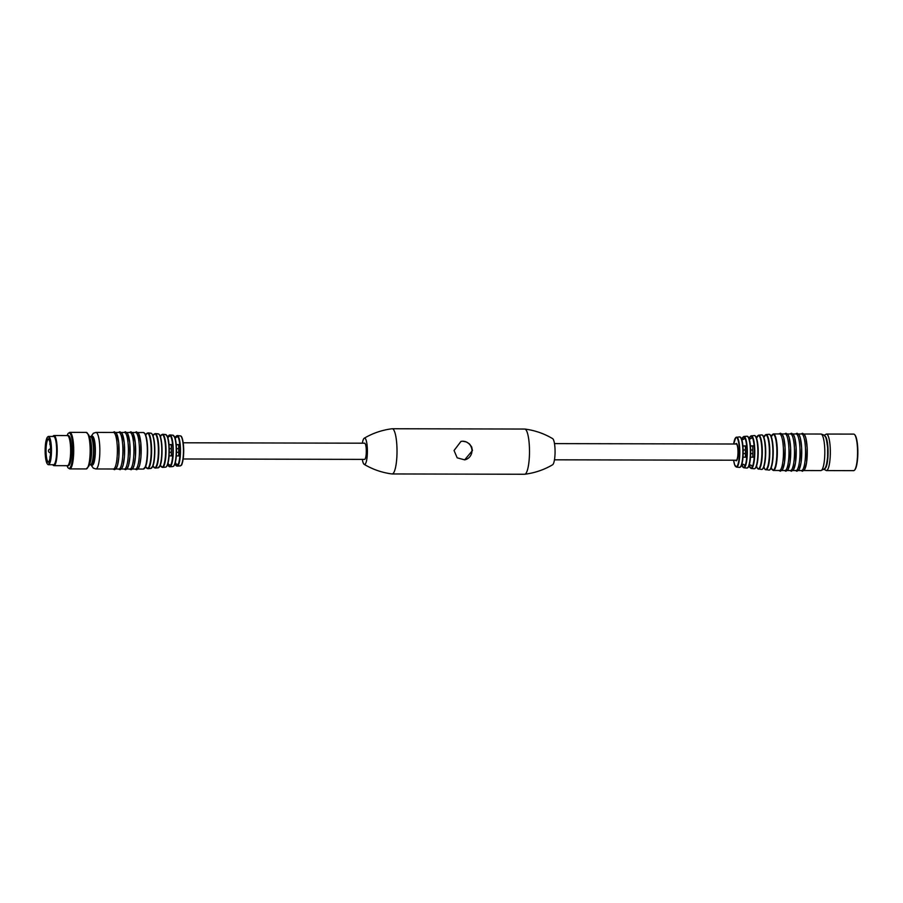 <?xml version="1.0" encoding="UTF-8"?>
<svg xmlns="http://www.w3.org/2000/svg" width="903" height="903" viewBox="0 0 903 903"><rect width="100%" height="100%" fill="white"/><g stroke="black" fill="none" stroke-linecap="round" stroke-linejoin="round"><path stroke-width="1.35" d="M735.742 444.016A8.477 1.817 90.1 0 1 736.205 443.655A8.477 1.817 90.1 0 1 736.272 443.644A8.477 1.817 90.1 0 1 738.067 451.76A8.477 1.817 90.1 0 1 736.238 460.598A8.477 1.817 90.1 0 1 735.708 460.214M554.498 443.61L736.272 444.016A8.104 1.738 90.1 0 1 737.988 451.771A8.104 1.738 90.1 0 1 736.238 460.214L554.465 459.819M824.01 469.323L826.38 470.587L853.606 470.655A18.274 3.917 -89.9 0 0 854.464 470.215L854.825 469.842A17.891 3.826 -89.9 0 0 857.85 452.392A17.891 3.826 -89.9 0 0 854.893 434.919L854.543 434.557A18.274 3.917 -89.9 0 0 853.696 434.106L826.459 434.05A18.274 3.917 -89.9 0 0 826.29 434.061M854.464 470.215A18.274 3.917 -89.9 0 0 857.568 452.392A18.274 3.917 -89.9 0 0 854.543 434.557M750.416 445.868L754.152 445.868A16.017 3.431 90.1 0 1 754.231 457.166L750.517 457.166A15.78 3.375 -89.9 0 0 750.416 445.868M750.438 446.138L754.152 445.868M750.664 453.588L752.809 453.588L752.831 457.234M752.752 446.15L752.775 449.999L750.653 449.987M752.809 453.588A8.669 1.851 -89.9 0 0 752.775 449.999M750.517 457.166L750.495 457.166A15.656 3.352 -89.9 0 1 750.156 460.609A15.656 3.352 -89.9 0 1 748.666 466.49C750.032 464.435 751.24 464.56 752.289 466.84L752.289 466.885A16.017 3.431 90.1 0 1 749.874 467.37L748.993 465.767M754.231 457.166L754.208 457.166A15.972 3.42 -89.9 0 1 752.289 466.84M742.898 445.89L746.634 445.879A15.362 3.285 90.1 0 1 746.713 457.178L743.011 457.189A15.125 3.24 -89.9 0 0 742.898 445.89M742.921 446.127L746.634 445.879M743.158 453.566L745.449 453.566L745.472 457.245M745.393 446.127L745.415 449.976L743.146 449.976M745.449 453.566A8.669 1.851 -89.9 0 0 745.415 449.976M743.011 457.189L742.977 457.178A14.99 3.206 -89.9 0 1 742.684 460.237A14.99 3.206 -89.9 0 1 741.307 465.767C742.672 463.702 743.88 463.815 744.919 466.117L744.93 466.162A15.362 3.285 90.1 0 1 742.514 466.648L742.492 464.345M746.713 457.178L746.702 457.178A15.317 3.285 -89.9 0 1 744.919 466.117M749.287 438.531L749.659 437.413A16.017 3.431 90.1 0 1 752.086 436.939L752.075 436.984C751.07 439.264 749.862 439.377 748.463 437.323L748.406 437.187A15.78 3.375 -89.9 0 0 748.339 437.086A15.78 3.375 -89.9 0 0 747.503 436.386M748.463 437.323L750.201 443.7A15.656 3.352 -89.9 0 0 748.463 437.323M747.436 467.901A15.78 3.375 -89.9 0 0 748.271 467.212A15.78 3.375 -89.9 0 0 748.61 466.625L748.61 466.625M742.322 439.445L742.311 438.102A15.362 3.285 90.1 0 1 744.727 437.628L744.727 437.673C743.711 439.964 742.503 440.077 741.115 438.011L741.047 437.876A15.125 3.24 -89.9 0 0 740.934 437.695A15.125 3.24 -89.9 0 0 740.133 437.029M742.932 445.89A14.99 3.206 -89.9 0 0 742.717 444.039A14.99 3.206 -89.9 0 0 741.115 438.011L741.047 437.876M740.065 467.235A15.125 3.24 -89.9 0 0 740.878 466.558A15.125 3.24 -89.9 0 0 741.25 465.903L741.25 465.903M749.874 467.37L749.862 465.079M741.894 465.248A15.317 3.285 -89.9 0 0 742.503 466.603L741.623 465.034M749.671 438.734L749.659 437.413M741.927 439.23L742.3 438.147A15.317 3.285 -89.9 0 0 741.882 439.197L743.914 436.476A15.667 3.352 -89.9 0 0 743.835 436.488M735.584 460.214A8.669 1.851 -89.9 0 0 736.238 460.79A8.669 1.851 -89.9 0 0 738.112 452.121A8.669 1.851 -89.9 0 0 736.272 443.452A8.669 1.851 -89.9 0 0 736.193 443.463A8.669 1.851 -89.9 0 0 735.618 444.016M803.32 470.542A18.274 3.917 -89.9 0 0 807.271 452.279A18.274 3.917 -89.9 0 0 803.399 433.993M798.433 470.531L801.593 470.542A18.274 3.917 -89.9 0 0 805.544 452.279A18.274 3.917 -89.9 0 0 801.672 433.993L798.523 433.982M797.8 470.531A18.274 3.917 -89.9 0 0 801.751 452.268A18.274 3.917 -89.9 0 0 797.88 433.982M792.913 470.519L796.074 470.519A18.274 3.917 -89.9 0 0 800.024 452.256A18.274 3.917 -89.9 0 0 796.153 433.982L793.003 433.971M792.281 470.519A18.274 3.917 -89.9 0 0 796.232 452.256A18.274 3.917 -89.9 0 0 792.36 433.971M787.393 470.508L790.554 470.508A18.274 3.917 -89.9 0 0 794.505 452.245A18.274 3.917 -89.9 0 0 790.633 433.971L787.484 433.959M786.761 470.508A18.274 3.917 -89.9 0 0 790.712 452.245A18.274 3.917 -89.9 0 0 786.84 433.959M781.874 470.497L785.034 470.497A18.274 3.917 -89.9 0 0 788.985 452.234A18.274 3.917 -89.9 0 0 785.113 433.959L781.953 433.948M781.242 470.497A18.274 3.917 -89.9 0 0 785.192 452.234A18.274 3.917 -89.9 0 0 781.321 433.948M771.354 468.431L773.374 470.474L779.515 470.486A18.274 3.917 -89.9 0 0 783.465 452.222A18.274 3.917 -89.9 0 0 779.594 433.948L773.453 433.925A18.274 3.917 -89.9 0 0 773.284 433.948M454.051 450.518L460.993 441.386L462.742 441.217L466.366 441.939L469.492 443.937L471.659 446.951L472.45 450.563L464.661 459.853L457.189 457.832L454.051 450.518M464.955 459.796A9.414 9.188 78.8 0 0 471.964 450.653A9.414 9.188 78.8 0 0 461.331 441.33M183.207 442.786L364.598 443.192A8.104 1.738 90.1 0 1 366.313 450.947A8.104 1.738 90.1 0 1 364.631 459.379A8.104 1.738 90.1 0 1 364.552 459.39L183.174 458.984M362.363 443.181A13.184 2.822 90.1 0 1 364.248 438.203C372.849 433.169 382.127 430.02 392.094 428.756A22.609 4.842 90.1 0 1 392.229 428.744L524.711 429.049A22.609 4.842 90.1 0 1 524.835 429.049A22.609 4.842 90.1 0 1 529.497 451.669A22.609 4.842 90.1 0 1 524.733 474.244A22.609 4.842 90.1 0 1 524.609 474.256L392.128 473.951A22.609 4.842 90.1 0 1 391.992 473.951C382.037 472.641 372.77 469.447 364.191 464.368A13.184 2.822 90.1 0 1 362.329 459.39M524.835 429.049C534.802 430.359 544.069 433.553 552.636 438.632A13.184 2.822 90.1 0 1 555.074 451.714A13.184 2.822 90.1 0 1 552.58 464.797C543.978 469.831 534.7 472.98 524.733 474.244M364.248 438.203A13.184 2.822 90.1 0 1 367.386 450.179A13.184 2.822 90.1 0 1 364.665 464.469A13.184 2.822 90.1 0 1 364.191 464.368M392.229 428.744A22.609 4.842 90.1 0 1 397.015 451.365A22.609 4.842 90.1 0 1 392.128 473.951M175.035 463.589L178.196 464.65A15.125 3.24 90.1 0 1 175.893 465.305A15.125 3.24 90.1 0 1 175.78 465.124L174.968 463.815M167.71 464.255L170.848 465.338A15.78 3.375 90.1 0 1 168.489 465.914A15.78 3.375 90.1 0 1 168.432 465.813L167.619 464.514M137.312 432.514A18.274 3.917 90.1 0 1 141.184 450.405A18.274 3.917 90.1 0 1 137.403 469.041M132.436 432.503L135.585 432.503A18.274 3.917 90.1 0 1 139.457 450.394A18.274 3.917 90.1 0 1 135.676 469.029A18.274 3.917 90.1 0 1 135.506 469.052L132.346 469.041M131.793 432.503A18.274 3.917 90.1 0 1 135.664 450.383A18.274 3.917 90.1 0 1 131.883 469.029M126.917 432.492L130.066 432.492A18.274 3.917 90.1 0 1 133.937 450.383A18.274 3.917 90.1 0 1 130.156 469.018A18.274 3.917 90.1 0 1 129.987 469.041L126.826 469.029M126.273 432.492A18.274 3.917 90.1 0 1 130.145 450.371A18.274 3.917 90.1 0 1 126.364 469.018M121.397 432.481L124.546 432.481A18.274 3.917 90.1 0 1 128.418 450.371A18.274 3.917 90.1 0 1 124.637 469.007A18.274 3.917 90.1 0 1 124.467 469.029L121.307 469.018M120.754 432.481A18.274 3.917 90.1 0 1 124.625 450.36A18.274 3.917 90.1 0 1 120.844 469.007M115.877 432.469L119.027 432.469A18.274 3.917 90.1 0 1 122.898 450.36A18.274 3.917 90.1 0 1 119.117 468.996A18.274 3.917 90.1 0 1 118.948 469.018L115.787 469.007M115.234 432.458A18.274 3.917 90.1 0 1 119.106 450.349A18.274 3.917 90.1 0 1 115.324 468.984M90.955 436.612L93.381 433.237L95.978 432.424L113.507 432.458A18.274 3.917 90.1 0 1 117.379 450.349A18.274 3.917 90.1 0 1 113.597 468.984A18.274 3.917 90.1 0 1 113.428 469.007L95.887 468.962L93.291 468.138L90.898 464.752M169.267 452.29L171.356 452.29A8.669 1.851 -89.9 0 0 171.333 448.701L169.256 448.701M176.48 452.301L178.715 452.301A8.669 1.851 -89.9 0 0 178.692 448.712L176.469 448.712M174.527 464.898L174.527 464.853A15.317 3.285 90.1 0 0 176.299 455.902A15.362 3.285 -89.9 0 0 176.232 444.615L179.855 444.626A15.125 3.24 90.1 0 1 179.934 455.925L176.311 455.902C175.69 462.731 174.561 466.264 172.913 466.524L169.888 466.783A15.938 3.409 90.1 0 0 169.978 466.772A15.938 3.409 90.1 0 0 173.083 455.925A15.938 3.409 90.1 0 0 169.967 434.93L172.981 435.201A15.667 3.352 90.1 0 1 176.04 456.004A15.667 3.352 90.1 0 1 172.992 466.512A15.667 3.352 90.1 0 1 172.913 466.524M175.769 465.113L175.306 464.142A14.99 3.206 90.1 0 0 175.724 464.989L175.769 463.081M167.168 465.587L167.168 465.542A15.972 3.42 90.1 0 0 169.098 455.857A16.017 3.431 -89.9 0 0 169.019 444.569L172.642 444.581A15.78 3.375 90.1 0 1 172.721 455.88L169.098 455.857C168.477 463.092 167.292 466.862 165.554 467.167L162.529 467.427L160.678 465.813A16.31 3.488 90.1 0 0 162.224 467.133A16.31 3.488 90.1 0 0 165.475 446.33A16.31 3.488 90.1 0 0 160.418 436.668M168.421 465.813L167.913 464.797A15.656 3.352 90.1 0 0 168.364 465.677L168.409 463.781M175.205 437.966L175.588 437.097A15.125 3.24 90.1 0 1 175.961 436.442A15.125 3.24 90.1 0 1 178.004 436.623L174.968 437.786M168.229 437.436L168.161 436.51A15.656 3.352 90.1 0 0 167.868 437.21L168.218 436.375A15.78 3.375 90.1 0 1 168.556 435.788A15.78 3.375 90.1 0 1 170.644 435.889L167.642 437.086M175.554 437.154L175.238 437.921A14.99 3.206 90.1 0 1 175.532 437.233L175.588 438.181M174.324 436.397L174.324 436.352A15.317 3.285 90.1 0 1 176.22 444.615M169.019 444.569L169.019 444.569A15.972 3.42 90.1 0 0 166.965 435.675L166.953 435.63M176.254 444.863L179.855 444.626M178.749 455.981L178.715 452.301M178.692 448.712L178.67 444.863M169.042 444.84L172.642 444.581M171.356 452.29L171.389 455.936M171.31 444.852L171.333 448.701M91.925 462.844A12.247 2.619 -89.9 0 0 94.871 450.687A12.247 2.619 -89.9 0 0 91.982 438.519M48.841 439.411A11.299 2.416 -89.9 0 0 48.48 439.287A11.299 2.416 -89.9 0 0 46.042 451.071A11.299 2.416 -89.9 0 0 48.435 461.884A11.299 2.416 -89.9 0 0 48.796 461.772M45.59 451.082A11.683 2.495 -89.9 0 0 48.615 461.986A11.683 2.495 -89.9 0 0 50.591 450.586A11.683 2.495 -89.9 0 0 48.66 439.197A11.683 2.495 -89.9 0 0 45.59 451.082M45.15 451.173A13.748 2.946 -89.9 0 0 47.419 463.995A13.748 2.946 -89.9 0 0 51.031 450.597A13.748 2.946 -89.9 0 0 47.475 437.165A13.748 2.946 -89.9 0 0 45.15 451.173M47.419 463.995L47.769 464.368A14.132 3.025 -89.9 0 0 48.423 464.718A14.132 3.025 -89.9 0 0 51.482 450.597A14.132 3.025 -89.9 0 0 48.491 436.454A14.132 3.025 -89.9 0 0 47.825 436.804L47.475 437.165M48.423 464.718L53.582 464.729A14.132 3.025 -89.9 0 0 56.641 450.608A14.132 3.025 -89.9 0 0 53.638 436.465L48.491 436.454M52.713 464.718A14.696 3.149 -89.9 0 0 52.893 464.932A14.696 3.149 -89.9 0 0 56.754 450.608A14.696 3.149 -89.9 0 0 52.95 436.262A14.696 3.149 -89.9 0 0 52.78 436.465M52.893 464.932L53.243 465.305A15.069 3.228 -89.9 0 0 53.943 465.666A15.069 3.228 -89.9 0 0 57.205 450.608A15.069 3.228 -89.9 0 0 54.011 435.528A15.069 3.228 -89.9 0 0 53.311 435.889L52.95 436.262M53.943 465.666L67.375 465.7A15.069 3.228 -89.9 0 0 70.637 450.631A15.069 3.228 -89.9 0 0 67.443 435.562L54.011 435.528M67.883 465.508L68.301 465.508A14.877 3.183 -89.9 0 0 71.518 450.642A14.877 3.183 -89.9 0 0 68.368 435.754L67.951 435.743M67.838 465.542A15.069 3.228 -89.9 0 0 71.563 450.642A15.069 3.228 -89.9 0 0 67.906 435.709M88.731 466.298L90.007 463.058A14.132 3.025 -89.9 0 0 91.598 450.687A14.132 3.025 -89.9 0 0 90.063 438.305L88.799 435.054A17.834 3.815 -89.9 0 1 90.74 450.676A17.834 3.815 -89.9 0 1 88.731 466.298L86.214 468.939A18.274 3.917 -89.9 0 0 90.165 450.676A18.274 3.917 -89.9 0 0 86.304 432.402L69.847 432.356A18.274 3.917 -89.9 0 1 73.719 450.642A18.274 3.917 -89.9 0 1 69.757 468.905L67.996 467.731L67.059 465.7A17.733 3.793 -89.9 0 0 71.958 462.178A17.733 3.793 -89.9 0 0 72.003 439.095A17.733 3.793 -89.9 0 0 67.127 435.562L68.075 433.519L69.847 432.356M824.586 468.702A16.389 3.51 -89.9 0 0 828.085 452.324A16.389 3.51 -89.9 0 0 824.665 435.935M826.38 470.587A18.274 3.917 -89.9 0 0 830.331 452.324A18.274 3.917 -89.9 0 0 826.459 434.05L824.078 435.302M748.271 467.212L746.871 468.07A15.938 3.409 -89.9 0 0 750.19 457.211A15.938 3.409 -89.9 0 0 746.939 436.217A15.938 3.409 -89.9 0 0 746.86 436.228M750.438 445.879A15.656 3.352 -89.9 0 0 750.201 443.7M749.185 465.914L751.206 468.476A16.322 3.499 -89.9 0 0 754.615 457.257A16.322 3.499 -89.9 0 0 751.273 435.833A16.322 3.499 -89.9 0 0 751.194 435.844M749.219 465.948A15.972 3.42 -89.9 0 0 749.862 467.325M749.659 437.458A15.972 3.42 -89.9 0 0 749.23 438.497M754.129 445.868A15.972 3.42 -89.9 0 0 752.075 436.984M740.878 466.558L739.512 467.404A15.272 3.273 -89.9 0 0 742.605 445.822A15.272 3.273 -89.9 0 0 739.58 436.86A15.272 3.273 -89.9 0 0 739.501 436.871M741.86 465.214L743.846 467.799A15.667 3.352 -89.9 0 0 747.018 445.766A15.667 3.352 -89.9 0 0 743.914 436.476L746.939 436.217L748.339 437.086M746.623 445.89A15.317 3.285 -89.9 0 0 744.727 437.673M820.94 434.038C823.649 434.749 825.037 435.573 825.082 436.521C825.85 436.454 826.708 440.212 827.633 447.809L827.611 456.839C826.256 469.447 824.676 467.856 824.304 469.029L820.861 470.576A18.274 3.917 -89.9 0 0 824.811 452.313A18.274 3.917 -89.9 0 0 820.94 434.038L804.042 434.004M773.374 470.474A18.274 3.917 -89.9 0 0 777.325 452.211A18.274 3.917 -89.9 0 0 773.453 433.925L771.275 436.691M771.151 467.856A17.925 3.838 -89.9 0 0 776.772 456.354A17.925 3.838 -89.9 0 0 772.923 434.287A17.925 3.838 -89.9 0 0 771.218 436.544M769.796 469.729A17.631 3.77 -89.9 0 0 772.596 461.726A17.631 3.77 -89.9 0 0 772.641 442.684A17.631 3.77 -89.9 0 0 769.875 434.659M764.017 467.765L765.112 469.458L768.938 470.102A17.913 3.838 -89.9 0 0 772.889 452.2A17.913 3.838 -89.9 0 0 769.017 434.287A17.913 3.838 -89.9 0 0 768.927 434.298M765.913 469.82A17.642 3.781 -89.9 0 0 769.807 452.2A17.642 3.781 -89.9 0 0 765.992 434.546A17.642 3.781 -89.9 0 0 765.902 434.557M763.78 467.099A17.292 3.702 -89.9 0 0 769.277 456.376A17.292 3.702 -89.9 0 0 765.575 434.907A17.292 3.702 -89.9 0 0 763.848 437.266M762.414 469.063A16.976 3.635 -89.9 0 0 765.112 461.354A16.976 3.635 -89.9 0 0 765.157 443.023A16.976 3.635 -89.9 0 0 762.493 435.291M756.703 467.099L757.775 468.781L761.579 469.425A17.247 3.691 -89.9 0 0 765.383 452.189A17.247 3.691 -89.9 0 0 761.658 434.93A17.247 3.691 -89.9 0 0 761.568 434.941M758.565 469.142A16.976 3.635 -89.9 0 0 762.301 452.177A16.976 3.635 -89.9 0 0 758.633 435.19A16.976 3.635 -89.9 0 0 758.554 435.201M756.432 466.32A16.638 3.567 -89.9 0 0 761.771 456.376A16.638 3.567 -89.9 0 0 758.215 435.551A16.638 3.567 -89.9 0 0 756.488 438.011M755.032 468.397A16.31 3.488 -89.9 0 0 757.64 460.981A16.31 3.488 -89.9 0 0 757.673 443.362A16.31 3.488 -89.9 0 0 755.1 435.935M751.206 468.476L754.219 468.747A16.593 3.556 -89.9 0 0 757.877 452.166A16.593 3.556 -89.9 0 0 754.298 435.573A16.593 3.556 -89.9 0 0 754.219 435.585M733.665 444.016A14.629 3.127 -89.9 0 1 736.159 437.503A14.629 3.127 -89.9 0 1 739.038 458.758A14.629 3.127 -89.9 0 1 733.631 460.214L734.59 464.684L736.498 467.122A15.001 3.217 -89.9 0 0 739.805 452.132A15.001 3.217 -89.9 0 0 736.566 437.12A15.001 3.217 -89.9 0 0 736.487 437.131M181.198 436.51A14.629 3.127 90.1 0 1 183.704 450.89A14.629 3.127 90.1 0 1 181.131 465.248M180.34 465.869A15.001 3.217 90.1 0 1 180.261 465.88L177.248 466.14A15.272 3.273 90.1 0 0 177.327 466.129A15.272 3.273 90.1 0 0 180.295 455.97A15.272 3.273 90.1 0 0 177.315 435.596L180.329 435.878A15.001 3.217 90.1 0 1 183.444 450.71A15.001 3.217 90.1 0 1 180.34 465.869M162.529 467.427A16.593 3.556 90.1 0 0 162.619 467.415A16.593 3.556 90.1 0 0 166.05 450.653A16.593 3.556 90.1 0 0 162.608 434.253L165.633 434.524A16.322 3.499 90.1 0 1 168.827 455.947A16.322 3.499 90.1 0 1 165.633 467.156A16.322 3.499 90.1 0 1 165.554 467.167M159.165 434.456A16.638 3.567 90.1 0 1 162.055 450.834A16.638 3.567 90.1 0 1 159.086 467.212M158.194 467.81L160.271 465.248C161.75 461.941 162.247 454.807 161.75 443.881C160.599 435.043 159.797 435.517 159.628 434.896L158.273 433.858A16.976 3.635 90.1 0 1 161.795 450.631A16.976 3.635 90.1 0 1 158.285 467.799A16.976 3.635 90.1 0 1 158.194 467.81L155.169 468.07L153.284 466.445A16.976 3.635 90.1 0 0 154.876 467.777A16.976 3.635 90.1 0 0 158.262 446.319A16.976 3.635 90.1 0 0 153.058 435.889M158.273 433.858L155.248 433.575A17.247 3.691 90.1 0 1 158.838 450.631A17.247 3.691 90.1 0 1 155.26 468.059A17.247 3.691 90.1 0 1 155.169 468.07M151.839 433.801A17.292 3.702 90.1 0 1 154.842 450.823A17.292 3.702 90.1 0 1 151.76 467.833M150.835 468.454L152.934 465.903C154.515 462.381 155.045 454.943 154.526 443.587C153.284 434.264 152.494 434.93 152.291 434.23L150.914 433.18A17.642 3.781 90.1 0 1 154.582 450.608A17.642 3.781 90.1 0 1 150.925 468.443A17.642 3.781 90.1 0 1 150.835 468.454L147.81 468.713L145.891 467.077A17.631 3.77 90.1 0 0 147.516 468.42A17.631 3.77 90.1 0 0 151.049 446.296A17.631 3.77 90.1 0 0 145.699 435.133M150.914 433.18L147.9 432.898A17.913 3.838 90.1 0 1 151.614 450.597A17.913 3.838 90.1 0 1 147.911 468.702A17.913 3.838 90.1 0 1 147.81 468.713M144.412 433.079A17.925 3.838 90.1 0 1 147.618 450.811A17.925 3.838 90.1 0 1 144.333 468.522M143.543 469.052A18.274 3.917 90.1 0 1 143.374 469.075L145.609 466.524C147.291 462.821 147.844 455.056 147.279 443.215C146.015 433.7 145.135 434.219 144.965 433.598L143.453 432.526A18.274 3.917 90.1 0 1 147.324 450.416A18.274 3.917 90.1 0 1 143.543 469.052M95.978 432.424A18.274 3.917 90.1 0 1 99.849 450.304A18.274 3.917 90.1 0 1 96.057 468.95A18.274 3.917 90.1 0 1 95.887 468.962M91.417 436.759A14.504 3.104 90.1 0 1 95.323 448.339A14.504 3.104 90.1 0 1 92.354 465.169A14.504 3.104 90.1 0 1 91.35 464.605M177.947 436.759A14.99 3.206 90.1 0 1 179.765 444.637M170.577 436.036A15.656 3.352 90.1 0 1 172.563 444.592M179.844 455.925A14.99 3.206 90.1 0 1 178.139 464.503M172.631 455.88A15.656 3.352 90.1 0 1 170.78 465.203M89.318 464.808L90.379 464.808A14.132 3.025 -89.9 0 0 93.438 450.687A14.132 3.025 -89.9 0 0 90.447 436.555L89.386 436.544M50.579 449.276L50.354 448.994A1.885 1.885 0 0 0 48.48 450.868A1.885 1.885 0 0 0 50.354 452.753M748.632 466.58L750.156 460.609M749.208 438.486L750.969 435.901L754.298 435.573C755.766 435.427 756.895 438.023 757.673 443.362M733.654 444.016L735.787 437.492L739.58 436.86L740.934 437.695M742.717 444.039L741.058 437.887M741.273 465.846L742.684 460.237M820.861 470.576L803.952 470.542M800.961 470.531L802.462 471.253L804.641 469.583L806.548 462.731L807.158 447.753L805.781 437.774L804.438 434.501L802.541 433.282L801.04 433.993M795.441 470.519L796.943 471.242L799.121 469.571L801.029 462.72L801.638 447.741L800.261 437.763L798.918 434.49L797.022 433.271L795.52 433.982M789.922 470.508L791.423 471.231L793.602 469.56L795.509 462.697L796.119 447.73L794.742 437.752L793.398 434.478L791.502 433.259L790.001 433.971M784.402 470.497L785.903 471.219L788.082 469.549L789.99 462.686L790.599 447.719L789.222 437.741L787.879 434.467L785.982 433.248L784.481 433.959M778.883 470.486L780.384 471.208L782.562 469.537L784.47 462.675L785.079 447.707L783.702 437.718L782.359 434.456L780.463 433.226L778.962 433.948M770.654 468.578L771.704 468.578L771.207 467.709M770.733 435.822L771.455 435.957M768.938 470.102C770.519 470.226 771.738 467.427 772.596 461.726M763.904 437.424L765.868 434.569L769.017 434.287C770.598 434.174 771.805 436.973 772.641 442.684M763.272 467.912L764.378 467.912L763.848 466.941M763.34 436.454L764.107 436.6M761.579 469.425C763.103 469.56 764.277 466.862 765.112 461.354M756.545 438.158L758.509 435.212L761.658 434.93C763.182 434.806 764.344 437.503 765.157 443.023M755.879 467.246L757.041 467.246L756.477 466.162M755.946 437.075L756.748 437.244M754.219 468.747C755.687 468.894 756.827 466.298 757.64 460.981M743.846 467.799L746.871 468.07M736.498 467.122L739.512 467.404M180.329 435.878C180.781 436.217 182.135 434.704 183.49 445.303L183.444 456.67C181.695 468.228 181.3 464.3 180.386 465.869L180.261 465.88M162.608 434.253L160.745 435.867M160.362 464.966L160.881 465.925L159.718 465.914M160.429 436.702L160.948 435.754L159.786 435.754M155.248 433.575L153.352 435.201M153.013 465.711L153.487 466.546L152.731 466.399M153.081 435.935L153.566 435.088L152.449 435.088M147.9 432.898L145.959 434.535M145.654 466.422L146.105 467.178L145.372 467.043M145.722 435.178L146.173 434.422L145.123 434.422M137.866 469.052L143.374 469.075M137.956 432.514L143.453 432.526M134.953 432.503L136.455 431.792L138.678 433.553L140.812 442.775L140.958 456.737L139.672 465.135L138.294 468.533L136.714 469.741L134.874 469.052M129.434 432.492L130.935 431.781L133.159 433.542L135.292 442.763L135.439 456.726L134.152 465.124L132.775 468.522L131.195 469.718L129.355 469.041M123.914 432.481L125.415 431.769L127.639 433.53L129.772 442.741L129.919 456.715L128.632 465.113L127.255 468.499L125.675 469.707L123.835 469.029M118.395 432.469L119.896 431.758L122.119 433.508L124.253 442.73L124.4 456.704L123.113 465.101L121.736 468.488L120.155 469.695L118.316 469.018M112.875 432.458L114.376 431.747L116.6 433.496L118.733 442.718L118.88 456.681L117.593 465.09L116.216 468.476L114.636 469.684L112.796 468.996M172.981 435.201L174.945 437.695C176.254 441.488 176.717 447.561 176.311 455.902M175.893 465.305L177.248 466.14M175.961 436.442L177.315 435.596M165.633 434.524L167.619 437.018C168.974 440.619 169.471 446.895 169.098 455.857M168.489 465.914L169.888 466.783M167.845 437.221L168.195 436.42M168.556 435.788L169.967 434.93M86.214 468.939L69.757 468.905M86.304 432.402L88.799 435.054M90.379 464.808L92.896 463.171C93.54 463.679 95.583 453.983 94.747 446.206C93.032 433.948 91.993 438.034 90.447 436.555M50.286 456.083A1.885 1.885 0 0 0 50.037 457.81M50.037 443.17A1.885 1.885 0 0 0 50.331 445.269"/></g></svg>
